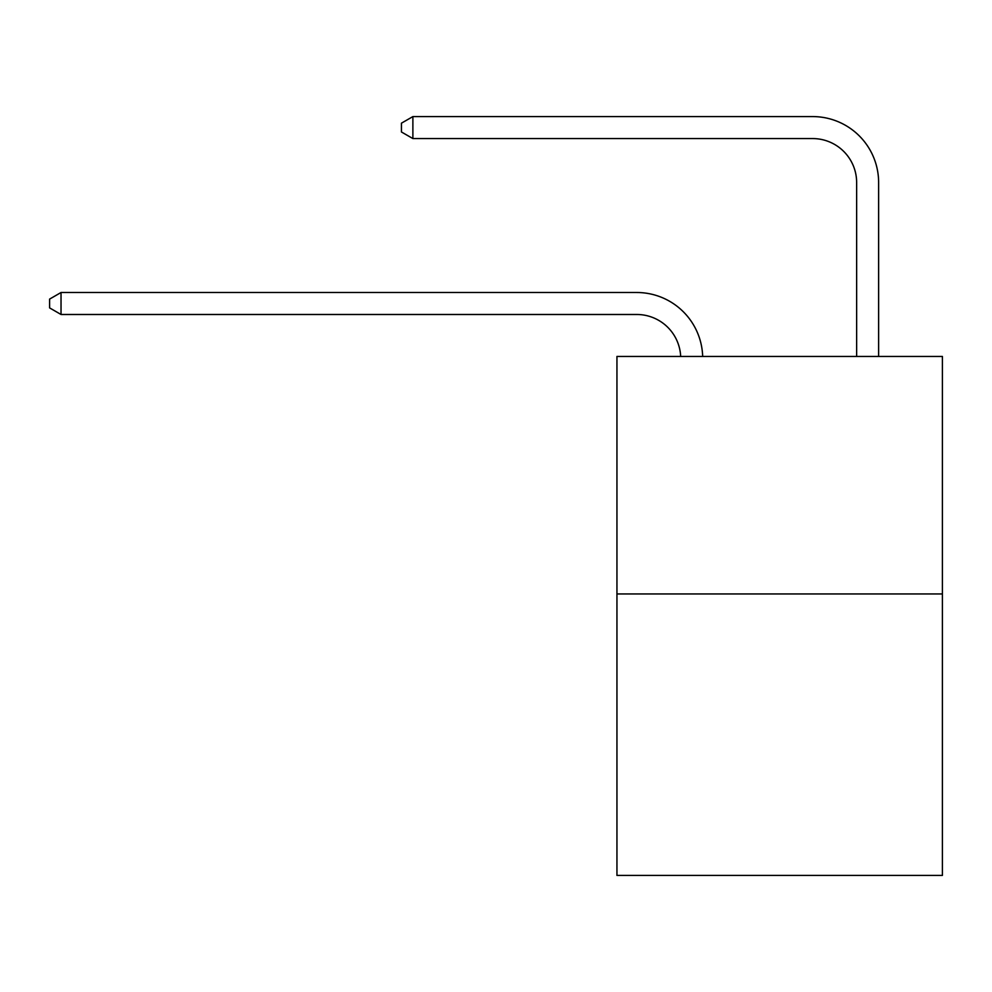 <?xml version="1.0" encoding="UTF-8"?>
<svg xmlns="http://www.w3.org/2000/svg" width="992" height="992" viewBox="0 0 992 992"><rect width="100%" height="100%" fill="white"/><g stroke="black" fill="none" stroke-linecap="round" stroke-linejoin="round"><path stroke-width="1.49" d="M942.4 593.948L942.4 356.45L616.95 356.45L616.95 875.415L942.4 875.415L942.4 593.948L616.95 593.948M636.74 314.489A43.983 43.983 0 0 1 680.673 356.45A43.983 43.983 0 0 0 636.74 314.489A43.983 43.983 0 0 1 680.673 356.45A43.983 43.983 0 0 0 636.74 314.489A43.983 43.983 0 0 1 680.673 356.45A43.983 43.983 0 0 0 636.74 314.489A43.983 43.983 0 0 1 680.673 356.45A43.983 43.983 0 0 0 636.74 314.489A43.983 43.983 0 0 1 680.673 356.45A43.983 43.983 0 0 0 636.74 314.489A43.983 43.983 0 0 1 680.673 356.45A43.983 43.983 0 0 0 636.74 314.489A43.983 43.983 0 0 1 680.673 356.45A43.983 43.983 0 0 0 636.74 314.489A43.983 43.983 0 0 1 680.673 356.45A43.983 43.983 0 0 0 636.74 314.489A43.983 43.983 0 0 1 680.673 356.45A43.983 43.983 0 0 0 636.74 314.489A43.983 43.983 0 0 1 680.673 356.45A43.983 43.983 0 0 0 636.74 314.489A43.983 43.983 0 0 1 680.673 356.45A43.983 43.983 0 0 0 636.74 314.489A43.983 43.983 0 0 1 680.673 356.45A43.983 43.983 0 0 0 636.74 314.489A43.983 43.983 0 0 1 680.673 356.45A43.983 43.983 0 0 0 636.74 314.489A43.983 43.983 0 0 1 680.673 356.45A43.983 43.983 0 0 0 636.74 314.489A43.983 43.983 0 0 1 680.673 356.45A43.983 43.983 0 0 0 636.74 314.489A43.983 43.983 0 0 1 680.673 356.45A43.983 43.983 0 0 0 636.74 314.489A43.983 43.983 0 0 1 680.673 356.45A43.983 43.983 0 0 0 636.74 314.489A43.983 43.983 0 0 1 680.673 356.45A43.983 43.983 0 0 0 636.74 314.489A43.983 43.983 0 0 1 680.673 356.45A43.983 43.983 0 0 0 636.74 314.489A43.983 43.983 0 0 1 680.673 356.45A43.983 43.983 0 0 0 636.74 314.489A43.983 43.983 0 0 1 680.673 356.45A43.983 43.983 0 0 0 636.74 314.489A43.983 43.983 0 0 1 680.673 356.45A43.983 43.983 0 0 0 636.74 314.489A43.983 43.983 0 0 1 680.673 356.45A43.983 43.983 0 0 0 636.74 314.489A43.983 43.983 0 0 1 680.673 356.45A43.983 43.983 0 0 0 636.74 314.489A43.983 43.983 0 0 1 680.673 356.45A43.983 43.983 0 0 0 636.74 314.489A43.983 43.983 0 0 1 680.673 356.45A43.983 43.983 0 0 0 636.74 314.489L61.033 314.489L49.6 307.892L49.6 299.1L61.033 292.504L636.74 292.504A65.968 65.968 0 0 1 702.671 356.45M856.642 356.45L856.642 182.553A43.983 43.983 0 0 0 812.659 138.57L412.883 138.57L401.438 131.973L401.438 123.182L412.883 116.585L812.659 116.585A65.968 65.968 0.4 0 1 878.627 182.553L878.627 356.45M61.033 314.489L61.033 292.504L636.74 292.504M856.642 182.553A43.983 43.983 -179.6 0 0 812.659 138.57M412.883 116.585L412.883 138.57"/></g></svg>
